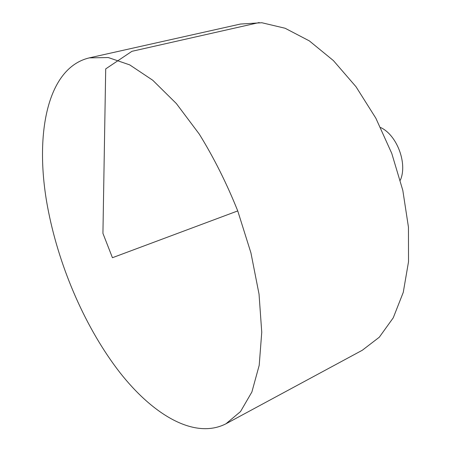 <?xml version="1.0" encoding="UTF-8"?>
<svg xmlns="http://www.w3.org/2000/svg" width="451" height="451" viewBox="0 0 451 451"><rect width="100%" height="100%" fill="white"/><g stroke="black" fill="none" stroke-linecap="round" stroke-linejoin="round"><path stroke-width="0.68" d="M48.494 211.643C33.87 139.297 45.483 68.236 89.298 57.875L108.291 57.548L129.713 64.882L152.754 80.255L176.364 103.567L199.28 134.11C213.825 157.653 226.644 183.253 237.745 210.916L250.942 252.926L259.037 294.131L261.749 332.218L259.207 365.299L251.878 392.015L240.507 411.588L225.951 423.793C194.657 439.764 153.165 415.033 119.684 372.284C86.09 328.942 59.966 269.258 48.494 211.643M89.298 57.875L240.49 24.038L261.856 22.742L285.122 28.255L309.352 40.9L333.402 60.586L355.997 86.722L375.841 118.185L391.761 153.396L402.822 190.418L408.454 227.191L408.521 261.743L403.262 292.372L393.255 317.803L379.302 337.213L362.311 350.247L225.951 423.793M380.638 127.532C397.049 135.069 407.766 163.769 400.313 180.22M237.745 210.916L112.434 257.713L102.929 233.353L105.709 68.89L131.923 51.318L259.218 22.55"/></g></svg>
